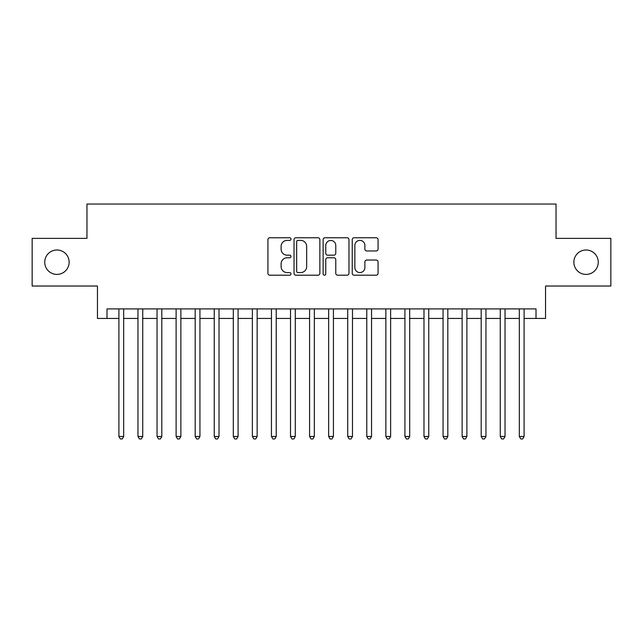 <?xml version="1.0" encoding="UTF-8"?>
<svg xmlns="http://www.w3.org/2000/svg" width="643" height="643" viewBox="0 0 643 643"><rect width="100%" height="100%" fill="white"/><g stroke="black" fill="none" stroke-linecap="round" stroke-linejoin="round"><path stroke-width="0.96" d="M290.99 239.075A1.31 1.31 0 0 0 289.68 237.765L269.795 237.765A1.873 1.873 0 0 0 267.922 239.638L267.922 273.323A1.873 1.873 0 0 0 269.795 275.196L289.68 275.196A1.31 1.31 0 0 0 290.99 273.886A1.31 1.31 0 0 0 289.68 272.576L287.108 272.576A5.988 5.988 0 0 1 281.12 266.588L281.12 263.783A5.988 5.988 0 0 1 287.108 257.787L289.68 257.787A1.31 1.31 0 0 0 290.99 256.477A1.31 1.31 0 0 0 289.68 255.167L287.108 255.167A5.988 5.988 0 0 1 281.12 249.179L281.12 246.373A5.988 5.988 0 0 1 287.108 240.386L289.68 240.386A1.31 1.31 0 0 0 290.99 239.075M573.861 262.199A12.201 12.201 0 0 0 586.062 274.4A12.201 12.201 0 0 0 598.263 262.199A12.201 12.201 0 0 0 586.062 249.998A12.201 12.201 0 0 0 573.861 262.199M44.737 262.199A12.201 12.201 0 0 0 56.938 274.4A12.201 12.201 0 0 0 69.139 262.199A12.201 12.201 0 0 0 56.938 249.998A12.201 12.201 0 0 0 44.737 262.199M376.195 250.955A1.873 1.873 0 0 0 378.068 249.09L378.068 239.638A1.873 1.873 0 0 0 376.195 237.765L354.116 237.765A1.873 1.873 0 0 0 352.243 239.638L352.243 273.323A1.873 1.873 0 0 0 354.116 275.196L376.195 275.196A1.873 1.873 0 0 0 378.068 273.323L378.068 261.91A1.873 1.873 0 0 0 376.195 260.037L366.743 260.037A1.873 1.873 0 0 0 364.878 261.91L364.878 267.568A5.007 5.007 0 0 1 359.871 272.576A5.007 5.007 0 0 1 354.864 267.568L354.864 245.393A5.007 5.007 0 0 1 359.871 240.386A5.007 5.007 0 0 1 364.878 245.393L364.878 249.09A1.873 1.873 0 0 0 366.743 250.955L376.195 250.955M106.987 318.446L106.987 308.913L536.013 308.913L536.013 318.446L545.545 318.446L545.545 286.031L610.85 286.031L610.85 238.368L556.034 238.368L556.034 204.04L86.966 204.04L86.966 238.368L32.15 238.368L32.15 286.031L97.455 286.031L97.455 318.446L118.907 318.446M319.86 239.638A1.873 1.873 0 0 0 317.988 237.765L295.909 237.765A1.873 1.873 0 0 0 294.036 239.638L294.036 273.323A1.873 1.873 0 0 0 295.909 275.196L317.988 275.196A1.873 1.873 0 0 0 319.86 273.323L319.86 239.638M325.012 237.765L347.091 237.765A1.873 1.873 0 0 1 348.964 239.638L348.964 273.323A1.873 1.873 0 0 1 347.091 275.196L337.639 275.196A1.873 1.873 0 0 1 335.775 273.323L335.775 259.659A1.873 1.873 0 0 0 333.902 257.787L327.633 257.787A1.873 1.873 0 0 0 325.76 259.659L325.76 273.886A1.31 1.31 0 0 1 324.45 275.196A1.31 1.31 0 0 1 323.14 273.886L323.14 239.638A1.873 1.873 0 0 1 325.012 237.765M123.673 318.446L137.972 318.446M142.738 318.446L157.045 318.446M161.811 318.446L176.11 318.446M180.876 318.446L195.175 318.446M199.941 318.446L214.248 318.446M219.014 318.446L233.313 318.446M238.079 318.446L252.377 318.446M257.144 318.446L271.45 318.446M276.217 318.446L290.515 318.446M295.282 318.446L309.58 318.446M314.347 318.446L328.653 318.446M333.42 318.446L347.718 318.446M352.485 318.446L366.783 318.446M371.55 318.446L385.856 318.446M390.623 318.446L404.921 318.446M409.687 318.446L423.986 318.446M428.752 318.446L443.059 318.446M447.825 318.446L462.124 318.446M466.89 318.446L481.189 318.446M485.955 318.446L500.262 318.446M505.028 318.446L519.327 318.446M524.093 318.446L536.013 318.446M297.966 240.386A1.31 1.31 0 0 0 296.656 241.696L296.656 271.266A1.31 1.31 0 0 0 297.966 272.576L300.675 272.576A5.988 5.988 0 0 0 306.671 266.588L306.671 246.373A5.988 5.988 0 0 0 300.675 240.386L297.966 240.386M335.775 245.481A5.007 5.007 0 0 0 330.767 240.474A5.007 5.007 0 0 0 325.76 245.481L325.76 253.302A1.873 1.873 0 0 0 327.633 255.167L333.902 255.167A1.873 1.873 0 0 0 335.775 253.302L335.775 245.481M123.673 308.913L123.673 436.476L118.907 436.476L118.907 308.913M123.673 436.476L122.242 438.96L120.337 438.96L118.907 436.476M142.738 308.913L142.738 436.476L137.972 436.476L137.972 308.913M142.738 436.476L141.315 438.96L139.402 438.96L137.972 436.476M161.811 308.913L161.811 436.476L157.045 436.476L157.045 308.913M161.811 436.476L160.38 438.96L158.475 438.96L157.045 436.476M180.876 308.913L180.876 436.476L176.11 436.476L176.11 308.913M180.876 436.476L179.445 438.96L177.54 438.96L176.11 436.476M199.941 308.913L199.941 436.476L195.175 436.476L195.175 308.913M199.941 436.476L198.518 438.96L196.605 438.96L195.175 436.476M219.014 308.913L219.014 436.476L214.248 436.476L214.248 308.913M219.014 436.476L217.583 438.96L215.678 438.96L214.248 436.476M238.079 308.913L238.079 436.476L233.313 436.476L233.313 308.913M238.079 436.476L236.648 438.96L234.743 438.96L233.313 436.476M257.144 308.913L257.144 436.476L252.377 436.476L252.377 308.913M257.144 436.476L255.713 438.96L253.808 438.96L252.377 436.476M276.217 308.913L276.217 436.476L271.45 436.476L271.45 308.913M276.217 436.476L274.786 438.96L272.881 438.96L271.45 436.476M295.282 308.913L295.282 436.476L290.515 436.476L290.515 308.913M295.282 436.476L293.851 438.96L291.946 438.96L290.515 436.476M314.347 308.913L314.347 436.476L309.58 436.476L309.58 308.913M314.347 436.476L312.916 438.96L311.011 438.96L309.58 436.476M333.42 308.913L333.42 436.476L328.653 436.476L328.653 308.913M333.42 436.476L331.989 438.96L330.084 438.96L328.653 436.476M352.485 308.913L352.485 436.476L347.718 436.476L347.718 308.913M352.485 436.476L351.054 438.96L349.149 438.96L347.718 436.476M371.55 308.913L371.55 436.476L366.783 436.476L366.783 308.913M371.55 436.476L370.119 438.96L368.214 438.96L366.783 436.476M390.623 308.913L390.623 436.476L385.856 436.476L385.856 308.913M390.623 436.476L389.192 438.96L387.287 438.96L385.856 436.476M409.687 308.913L409.687 436.476L404.921 436.476L404.921 308.913M409.687 436.476L408.257 438.96L406.352 438.96L404.921 436.476M428.752 308.913L428.752 436.476L423.986 436.476L423.986 308.913M428.752 436.476L427.322 438.96L425.417 438.96L423.986 436.476M447.825 308.913L447.825 436.476L443.059 436.476L443.059 308.913M447.825 436.476L446.395 438.96L444.482 438.96L443.059 436.476M466.89 308.913L466.89 436.476L462.124 436.476L462.124 308.913M466.89 436.476L465.46 438.96L463.555 438.96L462.124 436.476M485.955 308.913L485.955 436.476L481.189 436.476L481.189 308.913M485.955 436.476L484.525 438.96L482.62 438.96L481.189 436.476M505.028 308.913L505.028 436.476L500.262 436.476L500.262 308.913M505.028 436.476L503.598 438.96L501.685 438.96L500.262 436.476M524.093 308.913L524.093 436.476L519.327 436.476L519.327 308.913M524.093 436.476L522.663 438.96L520.758 438.96L519.327 436.476"/></g></svg>
